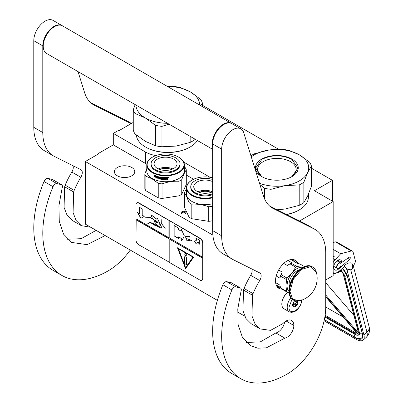 <?xml version="1.0" encoding="UTF-8"?>
<svg xmlns="http://www.w3.org/2000/svg" width="403" height="403" viewBox="0 0 403 403"><rect width="100%" height="100%" fill="white"/><g stroke="black" fill="none" stroke-linecap="round" stroke-linejoin="round"><path stroke-width="0.6" d="M299.56 220.97L333.17 201.565L333.17 275.647L325.735 279.939M311.403 168.187L332.45 180.337L314.431 190.745L333.17 201.565M202.371 105.238L278.705 149.311M133.267 122.406L118.709 130.814L118.26 130.552L113.303 133.413L145.418 151.956A25.485 14.715 0 0 0 155.85 155.598M183.708 162.097L209.948 177.244M332.45 180.337L332.45 201.147M98.438 153.961L98.438 153.442L113.303 144.858L145.418 163.401A25.485 14.715 180 0 0 146.818 164.152M113.303 133.413L113.303 144.858M186.297 175.038L193.616 179.259M244.676 316.118L237.574 312.018M217.368 300.356L85.371 224.144L85.371 161.507L98.886 153.704L98.438 153.442M85.371 161.507L212.875 235.12M181.335 213.061A2.423 1.395 180 0 1 183.048 211.353A2.423 1.395 180 0 1 186.015 212.341A2.423 1.395 180 0 1 185.385 213.691A2.423 1.395 180 0 1 181.965 213.691A2.423 1.395 180 0 1 181.335 213.061M131.776 175.814A10.196 5.884 180 0 1 120.663 177.088A10.196 5.884 180 0 1 114.371 171.653A10.196 5.884 180 0 1 117.359 167.492A10.196 5.884 180 0 1 128.466 166.212A10.196 5.884 180 0 1 134.763 171.653A10.196 5.884 180 0 1 131.776 175.814M185.128 213.822A1.783 1.028 180 0 0 185.461 213.222A1.783 1.028 180 0 0 185.395 212.955A1.783 1.028 0 0 0 183.441 212.2A1.783 1.028 0 0 0 181.889 213.222A1.783 1.028 0 0 0 181.949 213.489A1.783 1.028 180 0 0 182.221 213.822M301.983 300.079L301.625 302.245L299.983 306.235L297.379 309.615L295.092 311.383L291.626 312.431L289.329 311.841L283.919 308.723A10.196 5.884 -60 0 1 281.808 304.053A10.196 5.884 120 0 1 288.014 292.23M301.63 299.892C302.023 309.066 288.629 316.798 289.016 307.177L292.089 299.152M297.893 301.081A3.823 2.206 -60 0 1 298.029 301.973A3.823 2.206 -60 0 1 295.323 306.658A3.823 2.206 -60 0 1 292.623 305.096A3.823 2.206 -60 0 1 294.865 300.724M297.152 301.101A3.315 1.914 120 0 1 297.238 301.358L297.822 301.973L297.238 302.673A3.315 1.914 -60 0 1 296.593 304.33L296.522 305.328L295.611 305.555A3.315 1.914 -60 0 1 294.321 306.3L293.923 306.829L293.334 306.209A3.315 1.914 -60 0 1 293.308 306.194A3.315 1.914 -60 0 1 292.694 305.298L292.623 304.975M297.238 301.358L296.764 301.081M297.822 301.973L296.185 301.026M297.238 302.673L294.467 301.071M296.593 304.33L293.389 302.477M295.611 305.555L292.785 303.927M294.321 306.3L292.714 305.368M296.522 305.328L292.996 303.288M324.113 320.803L355.799 339.094A15.294 6.312 -131.3 0 0 363.163 340.077A15.294 6.312 -131.3 0 0 363.884 334.833L366.932 332.153L350.892 270.438C350.252 269.149 349.154 269.038 347.593 270.111L344.338 265.683L343.9 266.066L344.112 266.872L339.316 271.088A8.921 5.148 120 0 1 333.261 272.685L333.17 272.63A8.921 5.148 120 0 0 333.261 272.685M347.593 270.111L347.159 270.494L363.884 334.833M347.159 270.494A4.458 1.844 -131.3 0 0 343.9 266.066M353.058 265.003L353.31 265.975L354.564 263.829A3.823 2.206 120 0 0 355.28 260.403L353.129 252.127A3.823 2.206 120 0 0 352.424 251.114A3.823 2.206 120 0 0 351.23 251.004L335.462 241.901L333.17 242.495M335.462 241.901A3.823 2.206 -60 0 1 336.656 242.012L352.424 251.114M350.267 257.593A1.4 0.811 -60 0 1 349.557 259.396L338.747 268.897A5.733 3.31 -60 0 1 334.853 269.924A5.733 3.31 -60 0 1 334.853 263.305A5.733 3.31 -60 0 1 340.59 259.99A5.733 3.31 -60 0 1 341.774 262.474L349.159 257.235A1.4 0.811 -60 0 1 349.975 257.094A1.4 0.811 -60 0 1 350.232 257.462L349.406 257.094M351.23 251.004L340.696 253.739L335.16 259.784A8.921 5.148 120 0 0 333.17 262.539M344.338 265.683C347.059 263.224 349.512 262.358 351.688 263.088L353.033 264.907A8.282 8.282 0 0 1 353.053 264.973A8.282 5.833 -14.6 0 0 353.043 264.937M340.696 253.739L333.17 249.397M341.774 262.474L337.85 260.207M369.093 326.687C370.201 330.732 369.244 334.304 366.216 337.397A15.294 6.312 -131.3 0 0 366.932 332.153A8.282 5.833 -14.6 0 0 369.093 326.687L353.053 264.973A8.282 5.833 -14.6 0 1 350.892 270.438C352.887 268.333 353.154 265.884 351.688 263.088M340.898 269.481L341.155 270.257L340.737 269.839M357.436 333.09L357.451 333.659L325.735 296.865M358.202 331.296L343.406 274.398A0.635 0.448 -14.6 0 1 343.23 274.176L358.02 331.075A0.635 0.448 -14.6 0 0 358.202 331.296A7.007 2.892 -131.3 0 1 357.94 333.634L358.111 332.561M342.137 271.113L341.628 270.887L342.137 271.113M325.735 307.01L343.139 317.055M353.97 315.494L325.735 282.74M341.099 264.514A2.932 1.693 -60 0 0 339.638 263.073A2.932 1.693 -60 0 0 337.316 265.35A2.932 1.693 120 0 0 337.195 267.889A2.932 1.693 120 0 0 339.029 268.106A2.932 1.693 120 0 0 340.742 266.076A2.932 1.693 -60 0 0 341.099 264.514L341.099 264.308A3.184 1.839 -60 0 1 341.099 264.413M341.099 264.308A3.184 1.839 -60 0 0 340.439 262.852A3.184 1.839 -60 0 0 336.989 265.214A3.184 1.839 120 0 0 337.256 268.368A3.184 1.839 120 0 0 338.847 268.212A3.184 1.839 120 0 0 338.938 268.156M250.923 155.744A35.046 20.231 0 0 1 252.071 155.049A35.046 20.231 0 0 1 254.505 153.77L268.61 150.087L282.71 149.407A35.046 20.231 180 0 1 289.057 150.39L299.358 154.833A31.857 18.392 180 0 0 268.61 150.087A31.857 18.392 0 0 0 254.323 154.848A31.857 18.392 0 0 0 251.281 156.883M259.532 183.289A31.857 18.392 0 0 0 285.097 185.622L299.202 184.942A35.046 20.231 0 0 0 301.63 183.662A35.046 20.231 0 0 0 303.847 182.257L303.847 202.664L307.625 196.024L311.403 186.382L311.403 165.976A35.046 20.231 180 0 0 309.705 162.308L299.404 154.858A31.857 18.392 180 0 1 307.625 172.615L311.403 165.976M277.128 209.767L285.097 209.031L299.202 205.349A35.046 20.231 0 0 0 301.63 204.069A35.046 20.231 0 0 0 303.847 202.664M286.664 214.532A30.905 17.843 0 0 0 298.704 210.23L299.157 209.968A31.54 18.211 0 0 1 286.473 214.431M308.391 194.306L308.391 197.092A31.54 18.211 180 0 1 299.157 209.968L298.704 210.225A30.905 17.843 180 0 1 298.704 210.23M259.925 184.549L264.65 188.322L264.65 199.047M262.489 177.018A19.319 11.153 0 0 1 257.532 169.557A19.319 11.153 0 0 1 263.189 161.674A19.319 11.153 180 0 1 284.246 159.256A19.319 11.153 180 0 1 296.175 169.557A19.319 11.153 180 0 1 291.213 177.018M264.65 188.322A35.046 20.231 0 0 0 270.997 189.304L270.997 206.704M303.847 182.257L307.625 172.615A31.857 18.392 0 0 1 285.097 185.622L270.997 189.304M261.713 159.114A21.409 12.362 0 0 0 261.713 176.595A21.409 12.362 0 0 0 291.989 176.595A21.409 12.362 180 0 1 291.989 176.595A21.409 12.362 180 0 0 291.989 159.114A21.409 12.362 180 0 0 261.713 159.114M299.202 184.942L299.202 205.349M261.789 176.635L255.648 168.021L261.859 159.361C271.854 154.621 281.848 154.621 291.848 159.361L298.059 168.021L291.918 176.635M155.613 145.78L155.613 125.373L145.271 117.898L134.97 113.45L134.97 133.861L145.312 141.332L155.613 145.78A35.046 20.231 0 0 0 161.966 146.763L176.066 146.082L190.166 142.4A35.046 20.231 0 0 0 192.599 141.121A35.046 20.231 0 0 0 194.815 139.715L195.153 139.231M194.815 139.035L194.815 139.715M145.518 147.019L145.967 147.276A30.905 17.843 0 0 0 189.672 147.276L190.12 147.019A31.54 18.211 0 0 1 145.518 147.019A31.54 18.211 0 0 1 136.315 134.99M197.369 140.511A31.54 18.211 180 0 1 190.12 147.019L189.672 147.276M135.161 104.594L133.267 109.787L133.267 130.194A35.046 20.231 0 0 0 134.97 133.861M167.552 86.509A31.857 18.392 180 0 1 190.327 91.884L180.025 87.441A35.046 20.231 180 0 0 173.678 86.459L167.371 86.408M190.327 91.884L200.669 99.36A35.046 20.231 180 0 1 202.371 103.022L202.371 106.614M133.267 109.787A35.046 20.231 0 0 0 134.97 113.45M155.613 125.373A35.046 20.231 0 0 0 161.966 126.356L161.966 146.763M169.028 124.149L161.966 126.356M145.312 117.923A31.857 18.392 0 0 0 167.552 123.298M190.367 91.909A31.857 18.392 180 0 1 199.676 105.057M135.962 105.057A31.857 18.392 0 0 0 145.271 117.898M200.684 105.636L202.371 103.022M190.166 136.355L190.166 142.4M212.648 177.794A18.412 10.629 -0 0 0 192.196 180A18.412 10.629 -0 0 0 187.43 190.271A18.412 10.629 180 0 0 212.648 197.243M192.06 180.081A18.795 10.851 -0 0 0 191.924 180.156A18.795 10.851 -0 0 0 186.418 187.833A18.795 10.851 -0 0 0 187.057 190.639A18.795 10.851 180 0 0 212.648 197.797M212.648 203.727A18.795 10.851 180 0 1 187.057 196.568A18.795 10.851 -0 0 1 186.418 193.762L186.418 187.833M189.017 217.111L184.483 207.338L184.483 192.785L186.75 196.77L189.017 202.553L189.017 217.111A21.027 12.14 180 0 0 191.808 218.718L191.808 204.165C197.45 203.847 203.087 204.719 208.729 206.784L208.729 221.338L191.808 218.718M212.648 220.683L212.537 206.195A21.027 12.14 180 0 1 208.729 206.784M212.537 220.748A21.027 12.14 180 0 1 208.729 221.338M186.418 189.818L185.506 190.584A21.027 12.14 -0 0 0 184.483 192.785M191.808 204.165A21.027 12.14 180 0 1 189.017 202.553M211.217 192.327A10.79 6.231 -0 0 0 202.422 191.49A10.79 6.231 180 0 0 199.213 192.327M212.457 191.823A11.47 6.619 -0 0 0 202.246 190.559A11.47 6.619 180 0 0 197.974 191.823M212.648 191.727A11.47 6.619 -0 0 1 208.185 193.082A11.47 6.619 180 0 1 193.747 186.685A11.47 6.619 180 0 1 202.246 180.292A11.47 6.619 -0 0 1 212.648 181.642M212.648 193.848A14.463 8.352 -0 0 1 208.961 194.755A14.463 8.352 180 0 1 190.75 186.685L190.75 187.521A14.463 8.352 180 0 0 208.961 195.586A14.463 8.352 -0 0 0 212.648 194.684M212.648 179.521A14.463 8.352 -0 0 0 201.47 178.62A14.463 8.352 180 0 0 190.75 186.685M152.546 157.11A18.412 10.629 180 0 0 152.546 172.146A18.412 10.629 0 0 0 178.589 172.146A18.412 10.629 0 0 0 178.589 157.11L178.856 157.266L178.589 157.11A18.412 10.629 180 0 0 152.546 157.11L152.274 157.266A18.795 10.851 180 0 1 152.415 157.19M152.274 157.266A18.795 10.851 180 0 0 146.773 164.938A18.795 10.851 180 0 0 152.274 172.615A18.795 10.851 0 0 0 172.761 174.967A18.795 10.851 0 0 0 184.362 164.938A18.795 10.851 0 0 0 178.856 157.266L178.856 157.266M184.362 164.938L184.362 170.872A18.795 10.851 0 0 1 172.761 180.897A18.795 10.851 0 0 1 152.274 178.544A18.795 10.851 180 0 1 146.773 170.872L146.773 164.938M146.773 168.902L144.838 173.95L144.838 188.508A21.027 12.14 180 0 0 145.856 190.705L158.243 197.858A21.027 12.14 0 0 0 162.051 198.447L178.977 195.828A21.027 12.14 0 0 0 181.763 194.221L186.297 184.448L186.297 169.895A21.027 12.14 0 0 0 185.279 167.693L184.362 166.928M145.856 190.705L145.856 176.151A21.027 12.14 180 0 1 144.838 173.95M145.856 176.151L152.052 178.826L158.243 183.3A21.027 12.14 0 0 0 162.051 183.889C167.693 181.829 173.335 180.952 178.977 181.274A21.027 12.14 0 0 0 181.763 179.662C183.274 175.214 184.786 171.96 186.297 169.895M158.243 197.858L158.243 183.3M162.051 198.447L162.051 183.889M178.977 195.828L178.977 181.274M181.763 194.221L181.763 179.662M155.014 176.217L154.868 176.338A18.795 10.851 0 0 0 157.089 177.103L157.548 176.524L157.548 177.844L156.268 178.126L157.659 177.713M157.089 177.103L157.659 176.393M154.626 176.695A18.543 10.705 0 0 0 156.797 177.481L156.394 178M156.268 178.126L156.797 177.481M154.475 176.811A18.795 10.851 0 0 0 156.676 177.612M154.54 176.59L154.54 175.426M154.823 176.247A18.795 10.851 0 0 0 157.044 177.018L157.452 176.499A18.795 10.851 0 0 1 155.215 175.768L155.623 175.265L154.389 175.441L154.389 176.776L154.969 176.126A18.543 10.705 0 0 0 157.15 176.882M167.497 177.501L167.708 177.652L167.497 177.501A18.795 10.851 0 0 1 166.101 177.557L166.021 179.224A18.795 10.851 0 0 1 164.651 179.214L164.59 178.554A18.543 10.705 0 0 0 165.467 178.569M164.575 178.7A18.795 10.851 0 0 0 165.467 178.715L165.467 178.333A18.795 10.851 0 0 1 164.575 178.317L164.666 177.788A18.543 10.705 0 0 0 165.698 177.799L165.698 177.562A18.795 10.851 0 0 1 161.412 177.295L161.412 177.295M164.651 177.935A18.795 10.851 0 0 0 165.704 177.945L165.698 177.799M161.412 178.448A18.795 10.851 0 0 0 162.263 178.549L162.308 178.403A18.543 10.705 0 0 1 161.472 178.302L161.281 177.32M161.22 178.262L161.26 177.34M157.926 176.64L157.82 178.645L158.001 176.645A18.795 10.851 0 0 0 160.701 177.189L160.968 178.897A18.795 10.851 0 0 0 162.263 179.058L162.263 178.549M157.926 178.514A18.543 10.705 0 0 0 158.258 178.594M157.82 178.645A18.795 10.851 0 0 0 158.258 178.756L158.354 177.728A18.543 10.705 0 0 0 159.286 177.935M158.258 177.859A18.795 10.851 0 0 0 159.286 178.091L159.286 177.708A18.795 10.851 0 0 1 158.258 177.476L158.258 177.154M158.424 176.972L158.424 176.972A18.543 10.705 0 0 0 159.548 177.219L159.462 177.36A18.795 10.851 0 0 1 158.329 177.108L158.424 176.972M159.462 177.36L159.462 179.023L159.548 177.219M159.548 178.882A18.543 10.705 0 0 0 159.91 178.952M159.462 179.023A18.795 10.851 0 0 0 159.91 179.108L159.991 178.071A18.543 10.705 0 0 0 160.58 178.176L160.51 178.317A18.795 10.851 0 0 1 159.91 178.212M162.857 179.189L162.666 179.33A18.543 10.705 0 0 1 160.767 179.098L160.58 178.176M160.51 179.048L160.51 178.317M160.701 179.239A18.795 10.851 0 0 0 162.626 179.476L162.666 179.33M162.822 179.335L162.626 178.197A18.795 10.851 0 0 1 161.769 178.106L161.82 177.577A18.543 10.705 0 0 0 163.155 177.708L163.119 177.854A18.795 10.851 0 0 1 161.769 177.723M163.119 177.854L163.119 179.516L163.155 177.708M163.155 179.37A18.543 10.705 0 0 0 163.593 179.4M163.119 179.516A18.795 10.851 0 0 0 163.593 179.552L163.618 177.738A18.543 10.705 0 0 0 164.092 177.763L164.071 177.909A18.795 10.851 0 0 1 163.593 177.884M164.268 179.587A18.795 10.851 0 0 0 166.293 179.602L166.283 179.456A18.543 10.705 0 0 1 164.288 179.436L164.092 177.763M164.071 179.416L164.071 177.909M166.489 178.554A18.543 10.705 0 0 0 166.978 178.539L166.998 178.685A18.795 10.851 0 0 1 166.499 178.7L166.283 179.456M167.205 178.836L167.205 179.572A18.795 10.851 0 0 0 167.708 179.542L167.678 178.61M167.205 179.421A18.543 10.705 0 0 0 167.678 179.395M167.708 179.542L167.693 178.645M167.678 178.081L167.396 178.489L167.708 178.71L167.371 178.343L167.678 177.572M167.708 178.227L167.698 177.612M168.217 177.743L168.217 177.486M168.691 177.522L168.016 177.582M168.726 177.612L168.046 177.728L168.706 177.562M166.293 179.602L166.499 178.7M165.704 177.945L165.704 177.562M159.986 177.456A18.795 10.851 0 0 0 160.439 177.537L160.51 177.391A18.543 10.705 0 0 1 160.062 177.315L159.986 177.456M160.439 177.537L160.51 177.93A18.795 10.851 0 0 1 159.91 177.829L159.91 177.506M160.51 177.778A18.543 10.705 0 0 0 160.58 177.788L160.51 177.391M167.124 177.909L167.104 177.763A18.543 10.705 0 0 1 166.489 177.783L166.499 177.935A18.795 10.851 0 0 0 167.124 177.909L167.205 178.292A18.795 10.851 0 0 1 166.499 178.317L166.499 177.935M166.499 178.317L166.489 178.171A18.543 10.705 0 0 0 166.499 178.171L166.489 177.783M162.308 178.912L162.308 178.403M159.568 169.436A10.79 6.231 180 0 1 171.567 169.436M158.324 168.928A11.47 6.619 180 0 1 172.811 168.928M157.457 159.114A11.47 6.619 180 0 1 169.955 157.679A11.47 6.619 180 0 1 177.038 163.794A11.47 6.619 180 0 1 173.678 168.479A11.47 6.619 0 0 1 161.18 169.915A11.47 6.619 0 0 1 154.097 163.794A11.47 6.619 0 0 1 157.457 159.114M151.105 163.794L151.105 164.626A14.463 8.352 0 0 0 160.031 172.343A14.463 8.352 0 0 0 175.794 170.534A14.463 8.352 180 0 0 180.03 164.626L180.03 163.794A14.463 8.352 180 0 1 175.794 169.698A14.463 8.352 0 0 1 160.031 171.512A14.463 8.352 0 0 1 151.105 163.794A14.463 8.352 0 0 1 155.341 157.89A14.463 8.352 180 0 1 171.104 156.082A14.463 8.352 180 0 1 180.03 163.794M212.648 149.332L46.541 53.433A15.929 9.198 -60 0 1 43.242 46.138A15.929 9.198 120 0 1 50.199 30.109A15.929 9.198 120 0 1 62.47 25.842L231.428 123.389A15.929 9.198 120 0 0 219.151 127.655A15.929 9.198 120 0 0 212.2 143.685A15.929 9.198 -60 0 0 212.648 147.07M284.856 338.162L266.363 347.834L257.855 348.197L250.505 345.703L242.435 337.417L238.148 324.712L237.79 308.98L240.954 291.52A3.823 2.206 120 0 0 240.515 288.034A3.823 2.206 120 0 0 240.153 287.893L235.735 286.871A3.823 2.206 120 0 0 231.906 289.964A92.388 53.342 120 0 0 240.798 378.734A92.388 53.342 120 0 0 286.991 374.16A54.798 31.636 120 0 0 325.735 307.046L325.735 252.842A50.974 29.429 120 0 0 315.181 229.509A50.974 29.429 120 0 0 314.275 229.02L273.405 208.613A50.974 29.429 -60 0 1 272.499 208.124A50.974 29.429 -60 0 1 263.517 196.049L243.694 132.622A15.929 9.198 120 0 0 240.888 128.849A15.929 9.198 120 0 0 228.612 133.116A15.929 9.198 120 0 0 221.66 149.15L221.66 235.805A50.974 29.429 120 0 0 232.219 259.139A50.974 29.429 120 0 0 233.12 259.628L259.718 272.912A6.372 3.677 -60 0 1 259.834 272.972A6.372 3.677 -60 0 1 259.713 280.533A56.707 32.739 120 0 0 253.054 293.651A6.372 3.677 120 0 0 252.54 295.273L251.951 315.887L254.963 323.735L260.187 328.929L270.554 330.354L282.679 323.72L283.984 322.541A10.962 6.327 120 0 1 291.57 320.445A10.962 6.327 120 0 1 293.837 325.463A9.687 5.592 120 0 1 286.991 337.326A9.687 5.592 120 0 1 284.856 338.162L275.848 332.959A9.687 5.592 120 0 0 277.979 332.122A9.687 5.592 120 0 0 284.684 321.947M240.153 287.893L231.141 282.689L226.728 281.672A3.823 2.206 -60 0 0 222.894 284.76A92.388 53.342 120 0 0 231.785 373.531L240.798 378.734M231.141 282.689A3.823 2.206 -60 0 1 231.503 282.83L240.515 288.034M246.319 342.49L260.398 341.835L275.848 332.959M251.835 268.972A6.372 3.677 120 0 1 250.701 275.33A56.707 32.739 120 0 0 244.042 288.447A6.372 3.677 -60 0 0 243.528 290.074L242.938 310.668L245.951 318.521L251.18 323.725L260.187 328.929M232.219 259.139L223.207 253.94A50.974 29.429 -60 0 1 212.648 230.602L212.648 143.947L221.66 149.15M240.888 128.849L231.876 123.65A15.929 9.198 120 0 0 219.605 127.917A15.929 9.198 120 0 0 212.648 143.947M314.275 229.02L305.262 223.821L269.582 205.998M305.262 223.821A50.974 29.429 -60 0 1 306.169 224.305L315.181 229.509M285.576 294.568A6.408 3.703 120 0 0 282.684 299.57M297.762 263.431A16.246 9.38 120 0 0 295.112 260.197A16.246 9.38 120 0 0 286.991 261.003A16.246 9.38 120 0 0 276.377 275.32A16.246 9.38 120 0 0 278.866 288.341A16.246 9.38 120 0 0 281.899 289.102M293.676 261.22L292.432 259.446M276.871 286.397L279.032 286.588M105.163 235.574L87.098 244.646L71.633 242.435L63.568 234.148L59.281 221.443L58.924 205.711L62.087 188.251A3.823 2.206 120 0 0 61.644 184.765A3.823 2.206 120 0 0 61.286 184.624L52.274 179.421L47.856 178.403A3.823 2.206 -60 0 0 44.028 181.491A92.388 53.342 120 0 0 52.919 270.262L61.926 275.466A92.388 53.342 120 0 0 108.12 270.892A54.798 31.636 120 0 0 130.275 250.072M52.274 179.421A3.823 2.206 -60 0 1 52.637 179.562L61.644 184.765M67.452 239.221L81.124 238.692L96.151 230.37M72.963 165.704A6.372 3.677 120 0 1 71.835 172.061A56.707 32.739 120 0 0 65.175 185.179A6.372 3.677 -60 0 0 64.661 186.806L64.072 207.399L67.084 215.252L72.308 220.456L81.32 225.66L90.756 227.257M53.352 155.87L44.34 150.672A50.974 29.429 -60 0 1 33.781 127.333L33.781 40.678L42.794 45.882L42.794 132.537A50.974 29.429 120 0 0 53.352 155.87A50.974 29.429 120 0 0 54.254 156.359L80.852 169.643A6.372 3.677 -60 0 1 80.963 169.703A6.372 3.677 -60 0 1 80.842 177.265A56.707 32.739 120 0 0 74.187 190.382A6.372 3.677 120 0 0 73.668 192.009L73.084 212.623L76.096 220.466L81.32 225.66M62.243 25.716A15.929 9.198 120 0 0 62.022 25.58L53.01 20.382A15.929 9.198 120 0 0 40.733 24.648A15.929 9.198 120 0 0 33.781 40.678M131.438 123.464L126.396 120.552L90.715 102.73M126.396 120.552A50.974 29.429 -60 0 1 127.303 121.036L131.469 123.444M61.286 184.624L56.868 183.607A3.823 2.206 120 0 0 53.04 186.695A92.388 53.342 120 0 0 61.926 275.466M62.022 25.58A15.929 9.198 120 0 0 49.745 29.852A15.929 9.198 120 0 0 42.794 45.882M131.151 123.63L94.539 105.344A50.974 29.429 -60 0 1 93.632 104.856A50.974 29.429 -60 0 1 84.65 92.781L78.036 71.613M302.97 267.34L301.948 267.27A14.019 8.095 120 0 0 296.991 268.6A14.019 8.095 120 0 0 292.034 272.992L286.951 278.04A15.737 9.088 120 0 0 286.377 279.521L287.082 285.757L286.377 291.203A15.737 9.088 120 0 0 286.951 292.019L289.037 292.412M295.716 267.139A15.737 9.088 -60 0 1 296.291 266.791A15.737 9.088 -60 0 1 296.865 266.474L291.122 263.159A15.737 9.088 120 0 0 290.548 263.476A15.737 9.088 120 0 0 289.974 263.824L295.716 267.139L292.034 272.992A14.019 8.095 120 0 0 287.082 285.757M290.367 259.643L291.228 259.804L297.359 263.345L299.887 263.945L304.537 266.625M275.607 282.634L279.873 285.097L280.639 287.888A15.737 9.088 -60 0 0 281.213 288.709L286.951 292.019M276.151 284.926L280.493 287.43M280.639 287.888L286.377 291.203M278.619 270.015L282.211 272.09L281.213 274.725A15.737 9.088 120 0 0 280.639 276.206L286.377 279.521M280.639 276.206L279.873 278.115L276.186 275.99M281.213 274.725L286.951 278.04M289.974 263.824L287.445 265.577L283.732 263.431M287.979 260.484L292.12 262.877L291.122 263.159M302.819 267.421A14.019 8.095 120 0 0 301.948 267.27L296.865 266.474M287.082 285.777A14.019 8.095 120 0 0 288.976 291.404M299.217 269.919A11.279 6.513 120 0 0 289.016 284.649A11.279 6.513 -60 0 0 289.334 287.037M282.211 272.09A14.654 8.463 120 0 0 279.873 278.115M290.548 263.476L289.782 263.915A14.654 8.463 120 0 0 287.445 265.577M316.39 272.292A23.319 23.319 0 0 1 299.978 300.724L292.764 299.353L289.969 291.5L293.313 279.334L301.676 269.36L310.899 266.549L316.395 272.307C315.756 269.879 314.521 268.126 312.698 267.043A19.117 11.037 -60 0 1 314.723 268.861M290.654 282.362L290.1 282.045A10.513 6.07 120 0 0 289.828 284.493A10.513 6.07 120 0 0 289.838 284.866M290.1 282.045L290.1 283.969M290.623 282.443A1.274 0.735 -120 0 0 290.361 282.498A1.274 0.735 -120 0 0 290.1 283.082A1.274 0.735 -120 0 0 290.205 283.636M290.457 282.458A1.274 0.735 -120 0 0 290.316 283.299M202.029 280.226A3.823 2.206 -120 0 0 202.17 280.156A3.823 2.206 -120 0 0 202.961 278.408L202.961 243.029A3.823 2.206 -120 0 0 200.261 238.349L138.985 202.971A3.823 2.206 -120 0 0 137.075 202.78A3.823 2.206 -120 0 0 136.944 202.865M202.694 258.273L169.804 239.281L169.804 262.696L199.989 280.125A3.823 2.206 -120 0 0 201.903 280.312A3.823 2.206 -120 0 0 202.694 278.564L202.694 243.185A3.823 2.206 -120 0 0 199.989 238.505L169.084 220.451L168.902 237.725L136.013 218.733L136.013 204.689A3.823 2.206 -120 0 1 136.803 202.936L137.075 202.78M136.189 218.839L136.013 240.062A3.823 2.206 -120 0 0 138.713 244.747L169.804 262.489M169.084 220.451L138.713 203.127A3.823 2.206 -120 0 0 136.803 202.936M199.304 244.233L199.304 240.072L195.702 237.992L196.866 240.007L194.614 241.306L195.888 243.518L198.14 242.213L199.304 244.233M182.393 240.007L184.322 235.871L181.194 229.04L181.194 231.176L178.489 229.614L178.489 228.053L173.985 225.453L173.985 235.856L178.489 238.46L178.489 236.899L181.194 238.46L181.194 240.591L182.141 240.163M182.216 240.117L181.194 240.591M192.004 240.571L186.131 238.375L186.317 240.117L185.612 236.707L189.38 236.551L190.09 237.79L189.45 236.551L189.682 236.037L189.365 236.475L186.458 236.41L185.561 236.642L186.357 240.188L186.171 238.445L192.004 240.571L190.775 240.762M186.408 240.128L189.677 240.586L186.408 240.128M169.804 221.076L169.804 238.244L202.694 257.23M169.804 239.281L202.87 258.167M185.571 268.68L193.682 257.139L177.461 247.774L185.571 268.68M136.189 219.67L169.084 238.662L169.084 262.071M168.902 262.177L169.084 238.662M136.013 219.776L168.902 238.762M137.463 212.441L140.854 218.32L144.249 216.361L142.209 215.187L142.209 208.915L139.498 207.349L139.498 213.62L137.463 212.441M156.399 225.912C154.47 225.327 152.48 224.128 150.44 222.315L159.245 227.413L161.935 228.219L157.326 218.154L156.732 219.187L150.903 214.703L152.661 218.879L157.88 222.763L154.072 221.449L159.245 227.413M159.24 226.557L158.419 226.209L158.354 226.849L152.833 222.919L155.749 225.453L149.916 221.993M156.974 221.267L157.064 222.612L154.112 221.277L153.931 221.625M157.165 225.191L158.102 225.494M152.641 218.718L148.636 217.111L148.173 217.585L145.523 217.791L148.123 217.68L148.057 218.28L148.702 217.222L152.656 218.839M154.782 220.33L156.525 221.02M161.986 228.189L157.371 218.134M156.777 219.151L151.014 214.723M149.412 222.995L150.228 222.3L147.83 223.6L150.339 222.37M149.347 222.884L147.83 223.6M159.452 224.088L161.724 223.972L165.19 228.33L161.774 223.912L161.774 219.615L161.679 223.856L159.452 224.088M168.902 220.557L168.902 237.725M198.14 242.213L199.304 243.815M194.614 241.306L196.065 243.412M196.866 240.007L194.79 241.206M196.06 238.198L197.047 239.906M173.985 235.856L178.489 238.249M174.161 225.554L174.161 235.755M181.194 231.176L181.37 229.297M181.194 238.46L181.37 240.485M178.489 236.899L181.37 238.354M185.612 236.616L185.249 237.1M186.221 238.425L186.77 238.375M189.773 240.515L190.181 240.551M189.365 236.475L189.722 236.062M186.488 236.485L189.465 236.501M185.657 236.682L186.574 236.435M186.498 240.072L189.591 240.51M177.748 247.941L185.712 268.474M137.821 212.653L141.035 218.214M139.498 213.62L139.68 207.454M156.47 225.871L155.749 225.453M157.165 226.285L159.442 227.312M157.931 222.733L154.168 221.393L155.336 221.474M156.893 222.532L157.961 222.708M148.657 217.101L148.072 218.174M148.702 217.222L151.049 217.454M158.082 222.491L157.15 222.642L157.089 221.338M159.381 226.758L158.455 226.884L158.485 226.32L159.326 226.723M158.455 226.194L158.384 226.682M157.044 221.222L157.14 222.567M145.669 217.867L148.198 217.64M159.482 224.204L161.774 223.882M178.423 248.641L193.082 257.104L185.571 267.637L178.423 248.641M158.52 226.305L159.25 226.567M178.242 248.747L193.082 257.104M192.901 257.21L185.571 267.637M186.382 255.018A1.149 0.66 -120 0 0 185.884 253.865A1.149 0.66 -120 0 0 184.997 253.558A1.149 0.66 -120 0 0 184.76 254.081A1.149 0.66 -120 0 0 185.259 255.235A1.149 0.66 -120 0 0 186.146 255.542A1.149 0.66 -120 0 0 186.382 255.018M186.02 264.474A0.635 0.368 -120 0 0 186.342 264.509A0.635 0.368 -120 0 0 186.473 264.217L186.473 257.97A0.635 0.368 -120 0 0 186.02 257.195L185.123 256.671A0.635 0.368 -120 0 0 184.801 256.64A0.635 0.368 -120 0 0 184.67 256.933L184.67 263.174A0.635 0.368 -120 0 0 185.123 263.955L186.201 264.373A0.635 0.368 -120 0 0 186.418 264.433M185.093 253.517A1.149 0.66 -120 0 0 184.942 253.976A1.149 0.66 -120 0 0 185.385 255.069A1.149 0.66 -120 0 0 186.226 255.477M184.906 256.61A0.635 0.368 -120 0 0 184.851 256.827L184.851 263.073A0.635 0.368 -120 0 0 185.299 263.849L186.201 264.373M145.418 151.956L145.418 163.401M289.329 311.841A10.196 5.884 -60 0 1 287.213 307.177A10.196 5.884 -60 0 1 290.87 297.822M342.58 268.217A13.38 5.526 48.7 0 1 347.739 277.153L362.529 334.052A13.38 5.526 48.7 0 1 355.456 337.785L324.329 319.811M347.739 277.153A0.635 0.448 165.4 0 1 347.557 276.932L342.535 268.257M362.529 334.052A0.635 0.448 165.4 0 1 362.352 333.83L347.557 276.932M362.352 333.83C362.72 336.268 362.579 337.583 361.919 337.779A12.745 5.259 48.7 0 1 361.164 338.218M335.16 259.784L333.17 258.635M338.747 268.897L338.057 268.499M347.658 258.303L349.557 259.396M349.522 257.054L350.232 257.462M359.219 331.87A0.635 0.448 165.4 0 1 359.098 331.82A8.282 3.42 48.7 0 1 354.721 334.127L324.878 316.899M355.053 334.309A0.635 0.368 -60 0 1 354.841 334.299A0.635 0.368 -60 0 1 354.721 334.127M344.263 274.745A8.282 3.42 48.7 0 1 344.308 274.917L359.098 331.82M340.777 269.798A7.007 2.892 -131.3 0 1 341.155 270.257L339.724 270.725M333.452 272.786L333.17 272.876M325.735 296.779L357.683 333.84A7.007 2.892 -131.3 0 1 354.494 333.251L324.989 316.219M357.94 333.634L325.735 296.276M333.17 273.662L334.883 273.103M337.986 272.08L341.628 270.887A7.007 2.892 -131.3 0 1 343.406 274.398M325.13 315.292L354.816 332.43A0.635 0.368 120 0 0 354.494 333.251M355.713 331.644L354.816 332.43A6.372 2.63 -131.3 0 0 357.008 333.145M358.081 332.53L325.735 295.006M340.973 269.627L344.711 276.05A1.904 1.34 -14.6 0 0 347.477 276.639M344.711 276.05L359.501 332.949A1.904 1.34 -14.6 0 0 362.272 333.538M355.048 334.414A1.904 1.098 120 0 0 354.665 337.14L324.365 319.644M235.735 286.871L226.728 281.672M293.837 325.463L286.09 320.99M243.528 290.074L252.54 295.273M244.042 288.447L253.054 293.651M250.701 275.33L259.713 280.533M221.66 235.805L212.648 230.602M271.627 207.585L273.405 208.613M231.906 289.964L222.894 284.76M277.445 287.163A16.246 9.38 120 0 0 280.03 287.163M294.679 261.794A16.246 9.38 120 0 0 293.384 259.557M56.868 183.607L47.856 178.403M64.661 186.806L73.668 192.009M65.175 185.179L74.187 190.382M71.835 172.061L80.842 177.265M42.794 132.537L33.781 127.333M92.761 104.317L94.539 105.344M53.04 186.695L44.028 181.491M296.17 300.991A19.117 11.037 -60 0 1 293.585 300.149A19.117 11.037 -60 0 1 289.626 291.399A19.117 11.037 -60 0 1 297.968 272.161A19.117 11.037 -60 0 1 312.698 267.043L312.224 266.766A19.117 11.037 -60 0 0 297.495 271.889A19.117 11.037 -60 0 0 289.153 291.127A19.117 11.037 -60 0 0 293.112 299.877C290.382 298.175 289.001 295.172 288.966 290.865C288.412 277.919 304.028 261.209 312.224 266.766M200.261 238.349L199.989 238.505M202.961 243.029L202.694 243.185M202.961 278.408L202.694 278.564M138.985 202.971L138.713 203.127M333.568 258.152L333.17 257.975M334.238 256.635L333.17 256.167M366.216 337.397L363.163 340.077M324.863 316.99L354.841 334.299C356.489 335.387 358.065 335.538 359.567 334.757L359.557 334.762M358.01 332.692L358.02 331.075M341.815 271.254L333.17 274.095M343.23 274.176L341.714 271.103M362.09 337.618C359.743 338.978 357.27 338.817 354.665 337.14M359.501 332.949L359.572 334.762M337.256 268.368L333.744 266.343M340.439 262.852L336.928 260.822M192.196 180L191.924 180.156M299.993 300.719L293.112 299.877M201.903 280.312L202.17 280.156"/></g></svg>
